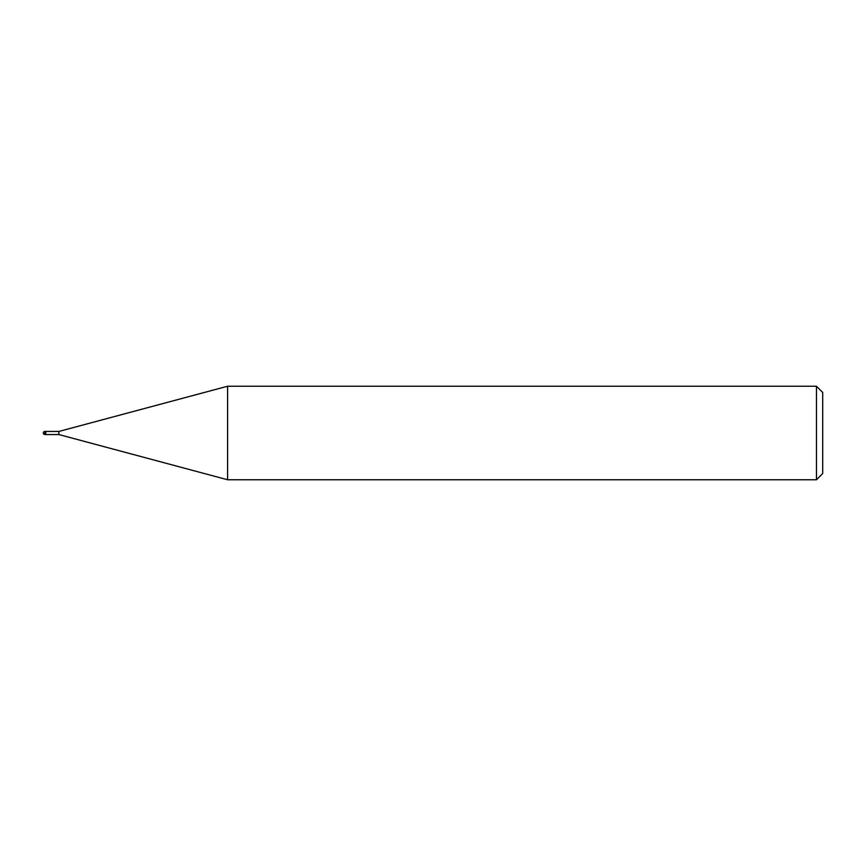 <?xml version="1.0" encoding="UTF-8"?>
<svg xmlns="http://www.w3.org/2000/svg" width="866" height="866" viewBox="0 0 866 866"><rect width="100%" height="100%" fill="white"/><g stroke="black" fill="none" stroke-linecap="round" stroke-linejoin="round"><path stroke-width="1.3" d="M58.888 434.559L45.79 434.559L45.79 431.441L58.888 431.441L227.596 386.236L816.465 386.236L822.7 392.471L822.7 473.529L816.465 479.764L227.596 479.764L58.888 434.559L58.888 431.441M816.465 479.764L816.465 386.236M227.596 479.764L227.596 386.236M45.79 434.353L45.79 431.441L44.859 431.441A1.559 1.559 0 0 0 43.3 433A1.559 1.559 0 0 0 44.859 434.559L44.859 431.441M44.859 434.559L45.79 434.559"/></g></svg>
